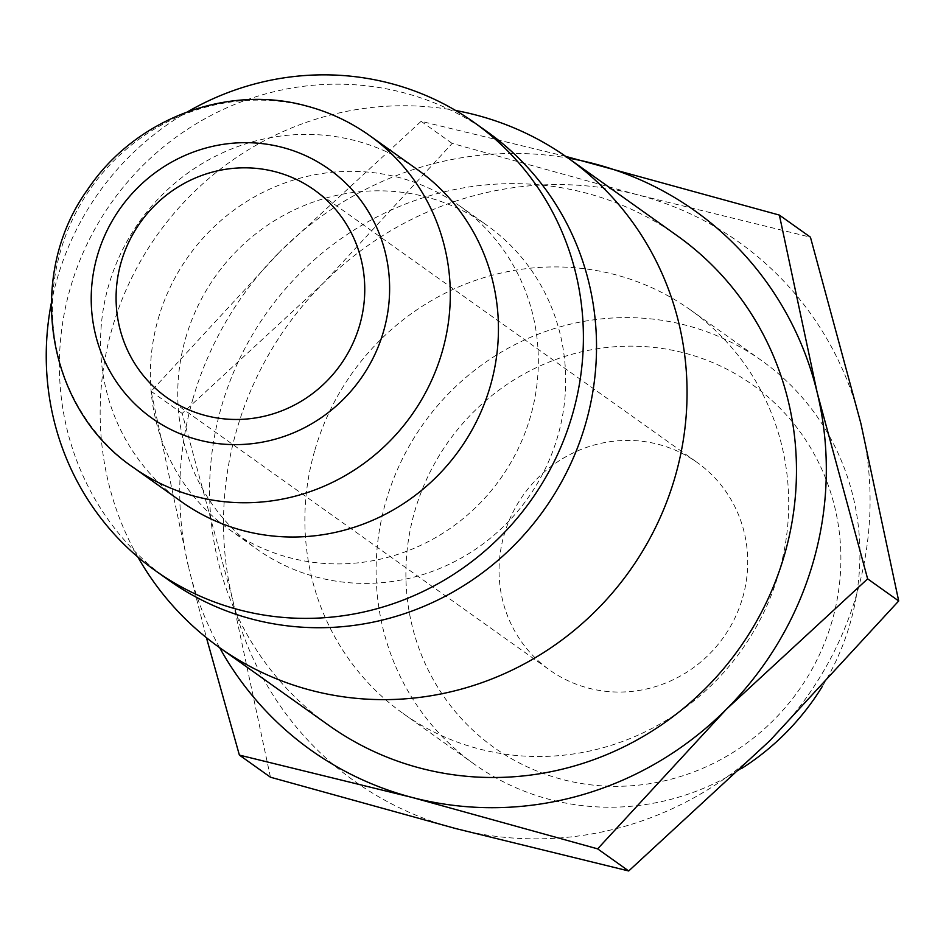 <?xml version="1.0" encoding="UTF-8"?>
<svg xmlns="http://www.w3.org/2000/svg" width="946" height="946" viewBox="0 0 946 946"><rect width="100%" height="100%" fill="white"/><g stroke="black" fill="none" stroke-linecap="round" stroke-linejoin="round"><path stroke-width="0.71" stroke-dasharray="4.73 3.55" d="M137.868 557.028A300.473 289.831 125.4 0 1 111.983 328.971A300.473 289.831 125.4 0 1 455.7 110.505M677.265 235.779A300.473 289.831 -54.6 0 0 221.411 406.863A300.473 289.831 -54.6 0 0 328.794 725.357M185.57 338.384A198.613 191.577 125.4 0 1 486.894 225.29A198.613 191.577 125.4 0 1 557.88 435.834A198.613 191.577 125.4 0 1 256.543 548.917A198.613 191.577 125.4 0 1 185.57 338.384M158.207 318.908A198.613 191.577 125.4 0 1 459.543 205.826A198.613 191.577 125.4 0 1 530.529 416.358A198.613 191.577 125.4 0 1 229.192 529.441A198.613 191.577 125.4 0 1 158.207 318.908M168.483 579.993A275.002 265.27 125.4 0 1 70.205 288.495A275.002 265.27 125.4 0 1 487.427 131.908M51.238 303.512A275.002 265.27 125.4 0 1 57.067 279.141A275.002 265.27 125.4 0 1 187.793 111.675M181.372 501.664A203.709 196.496 125.4 0 1 108.577 285.727A203.709 196.496 125.4 0 1 417.635 169.748M270.45 777.21L232.669 599.835L182.188 413.437L323.532 282.949L452.176 143.425L637.663 194.829A331.029 319.299 125.4 0 1 860.919 423.595A331.029 319.299 125.4 0 1 857.052 592.929A331.029 319.299 125.4 0 1 770.056 740.493A331.029 319.299 125.4 0 1 455.925 828.613A331.029 319.299 125.4 0 1 232.669 599.835A331.029 319.299 125.4 0 1 236.535 430.513A331.029 319.299 125.4 0 1 323.532 282.949A331.029 319.299 125.4 0 1 637.663 194.829L810.438 237.186M192.771 399.366A331.029 319.299 125.4 0 1 279.768 251.802L151.124 391.325L188.904 568.688A331.029 319.299 125.4 0 1 192.771 399.366M741.475 768.566A247.71 238.936 125.4 0 1 474.372 764.226A247.71 238.936 125.4 0 1 385.85 501.652A247.71 238.936 125.4 0 1 761.66 360.603A247.71 238.936 125.4 0 1 850.182 623.178A247.71 238.936 125.4 0 1 822.299 686.441M832.125 620.872A222.712 214.825 125.4 0 1 562.255 779.433A222.712 214.825 125.4 0 1 414.655 511.609A222.712 214.825 125.4 0 1 684.526 353.035A222.712 214.825 125.4 0 1 832.125 620.872M314.628 450.958A247.71 238.936 -54.6 0 0 403.15 713.521A247.71 238.936 -54.6 0 0 778.96 572.484A247.71 238.936 -54.6 0 0 690.438 309.91A247.71 238.936 -54.6 0 0 314.628 450.958M742.716 597.47A127.32 122.814 -54.6 0 0 697.214 462.511A127.32 122.814 -54.6 0 0 504.064 535.01A127.32 122.814 -54.6 0 0 549.555 669.957A127.32 122.814 -54.6 0 0 742.716 597.47M219.626 647.655A331.029 319.299 125.4 0 1 188.904 568.688L206.429 637.687M565.684 156.374L421.112 121.313L279.768 251.802A331.029 319.299 125.4 0 1 568.097 158.077M151.124 391.325L182.188 413.437M421.112 121.313L452.176 143.425M133.232 467.395A203.709 196.496 125.4 0 1 60.426 251.459A203.709 196.496 125.4 0 1 307.273 106.425A203.709 196.496 125.4 0 1 369.484 135.479M459.543 205.826L486.894 225.29M403.15 713.521L474.372 764.226M314.249 189.921L697.214 462.511M166.591 397.367L549.555 669.957M690.438 309.91L761.66 360.603M229.192 529.441L256.543 548.917"/><path stroke-width="1.42" d="M455.7 110.505A300.473 289.831 125.4 0 1 567.848 157.887A300.473 289.831 125.4 0 1 675.231 476.394A300.473 289.831 125.4 0 1 219.366 647.478A300.473 289.831 125.4 0 1 137.868 557.028M219.366 647.478L328.794 725.357A300.473 289.831 -54.6 0 0 784.648 554.273A300.473 289.831 -54.6 0 0 677.265 235.779L567.848 157.887M187.793 111.675A275.002 265.27 125.4 0 1 474.289 122.566L487.427 131.908A275.002 265.27 125.4 0 1 585.704 423.418A275.002 265.27 125.4 0 1 168.483 579.993L155.357 570.651A275.002 265.27 125.4 0 1 51.238 303.512M474.289 122.566A275.002 265.27 125.4 0 1 572.578 414.064A275.002 265.27 125.4 0 1 155.357 570.651M417.635 169.748A203.709 196.496 125.4 0 1 490.43 385.672A203.709 196.496 125.4 0 1 181.372 501.664L133.232 467.395A203.709 196.496 125.4 0 0 195.444 496.449A203.709 196.496 125.4 0 0 442.29 351.404A203.709 196.496 125.4 0 0 369.484 135.479L417.635 169.748M568.097 158.077A331.029 319.299 125.4 0 1 593.899 163.67A331.029 319.299 125.4 0 1 817.155 392.448A331.029 319.299 125.4 0 1 813.288 561.77A331.029 319.299 125.4 0 1 726.292 709.334L867.636 578.857L817.155 392.448L779.374 215.085L810.438 237.186L860.919 423.595L898.7 600.97L770.056 740.493L628.7 870.97L455.925 828.613L270.45 777.21L239.385 755.097L412.16 797.454A331.029 319.299 125.4 0 1 219.626 647.655M822.299 686.441A247.71 238.936 125.4 0 1 741.475 768.566M121.088 262.409A127.32 122.814 125.4 0 1 314.249 189.921A127.32 122.814 125.4 0 1 359.752 324.88A127.32 122.814 125.4 0 1 166.591 397.367A127.32 122.814 125.4 0 1 121.088 262.409M726.292 709.334A331.029 319.299 125.4 0 1 412.16 797.454L597.635 848.858L726.292 709.334M206.429 637.687L239.385 755.097M779.374 215.085L565.684 156.374M597.635 848.858L628.7 870.97M867.636 578.857L898.7 600.97M198.483 439.902A152.779 147.375 125.4 0 1 97.225 256.165A152.779 147.375 125.4 0 1 282.357 147.387A152.779 147.375 125.4 0 1 383.615 331.124A152.779 147.375 125.4 0 1 198.483 439.902M369.484 135.479C350.209 121.798 329.113 111.947 306.197 105.905C226.508 83.875 134.793 119.09 87.99 189.046C24.892 275.854 45.94 408.506 133.232 467.395"/></g></svg>
